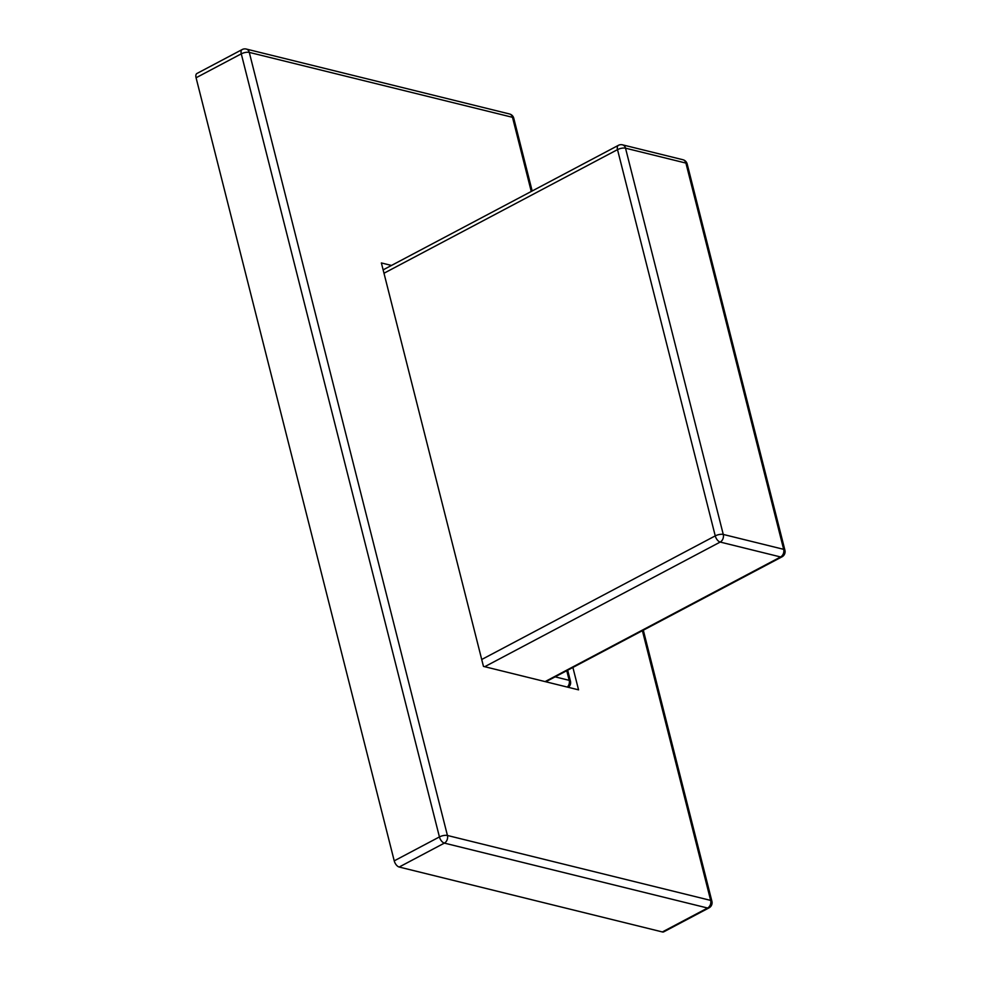 <?xml version="1.0" encoding="UTF-8"?>
<svg xmlns="http://www.w3.org/2000/svg" width="981" height="981" viewBox="0 0 981 981"><rect width="100%" height="100%" fill="white"/><g stroke="black" fill="none" stroke-linecap="round" stroke-linejoin="round"><path stroke-width="1.47" d="M196.077 77.769L394.227 860.852L439.427 836.928L241.277 53.845L196.077 77.769A5.849 3.053 -117.9 0 1 196.948 73.477L242.135 49.565A5.849 3.053 62.1 0 0 241.277 53.845A5.849 2.109 -14.2 0 1 249.284 52.398L447.434 835.481L710.649 900.399L642.408 630.722M399.181 867.032L662.383 931.95L707.583 908.026L444.368 843.108L399.181 867.032A5.849 3.053 -117.9 0 1 394.227 860.852M391.493 265.446L381.376 262.945L483.461 666.393L578.557 689.851L572.904 667.509M708.981 907.903A5.849 5.849 0 0 0 711.912 901.306A5.849 2.109 -14.2 0 0 710.649 900.399A5.849 4.525 103.9 0 1 707.583 908.026A5.849 3.053 62.1 0 0 708.981 907.903L663.781 931.827A5.849 3.053 -117.9 0 1 662.383 931.95M545.816 681.77L781.992 556.84A5.849 5.849 0 0 0 784.923 550.231A5.849 2.109 165.8 0 0 783.66 549.335L685.915 163.079L625.522 148.18L723.267 534.437L783.66 549.335A5.849 4.525 -76.1 0 1 780.594 556.963L720.189 542.064L484.712 666.712M531.261 191.467L512.499 117.315L249.284 52.398A5.849 4.525 103.9 0 0 246.28 49.05A5.849 5.849 0 0 0 242.135 49.565M439.427 836.928A5.849 3.053 62.1 0 0 444.368 843.108A5.849 4.525 103.9 0 0 447.434 835.481A5.849 2.109 165.8 0 0 439.427 836.928M509.495 113.968A5.849 4.525 103.9 0 1 512.499 117.315A5.849 2.109 165.8 0 1 513.762 118.211A5.849 5.849 0 0 0 509.495 113.968L246.28 49.05M481.72 659.502L715.247 535.884L617.515 149.627L383.976 273.245M555.197 676.878L569.201 680.336L566.773 670.759M545.105 681.599L780.594 556.963A5.849 3.053 62.1 0 0 781.992 556.84M567.692 670.268L570.464 681.231A5.849 2.109 165.8 0 0 569.201 680.336A5.849 4.525 -76.1 0 1 567.325 687.08M687.178 163.974A5.849 5.849 0 0 0 682.911 159.731A5.849 4.525 -76.1 0 1 685.915 163.079A5.849 2.109 -14.2 0 1 687.178 163.974L784.923 550.231M618.386 145.347A5.849 3.053 62.1 0 0 617.515 149.627A5.849 2.109 165.8 0 1 625.522 148.18A5.849 4.525 -76.1 0 0 622.518 144.832A5.849 5.849 0 0 0 618.386 145.347L383.13 269.873M720.189 542.064A5.849 4.525 -76.1 0 0 723.267 534.437A5.849 2.109 -14.2 0 0 715.247 535.884A5.849 3.053 62.1 0 0 720.189 542.064M711.912 901.306L643.328 630.231M532.168 190.976L513.762 118.211M568.33 687.325A5.849 5.849 0 0 0 570.464 681.231M682.911 159.731L622.518 144.832"/></g></svg>
